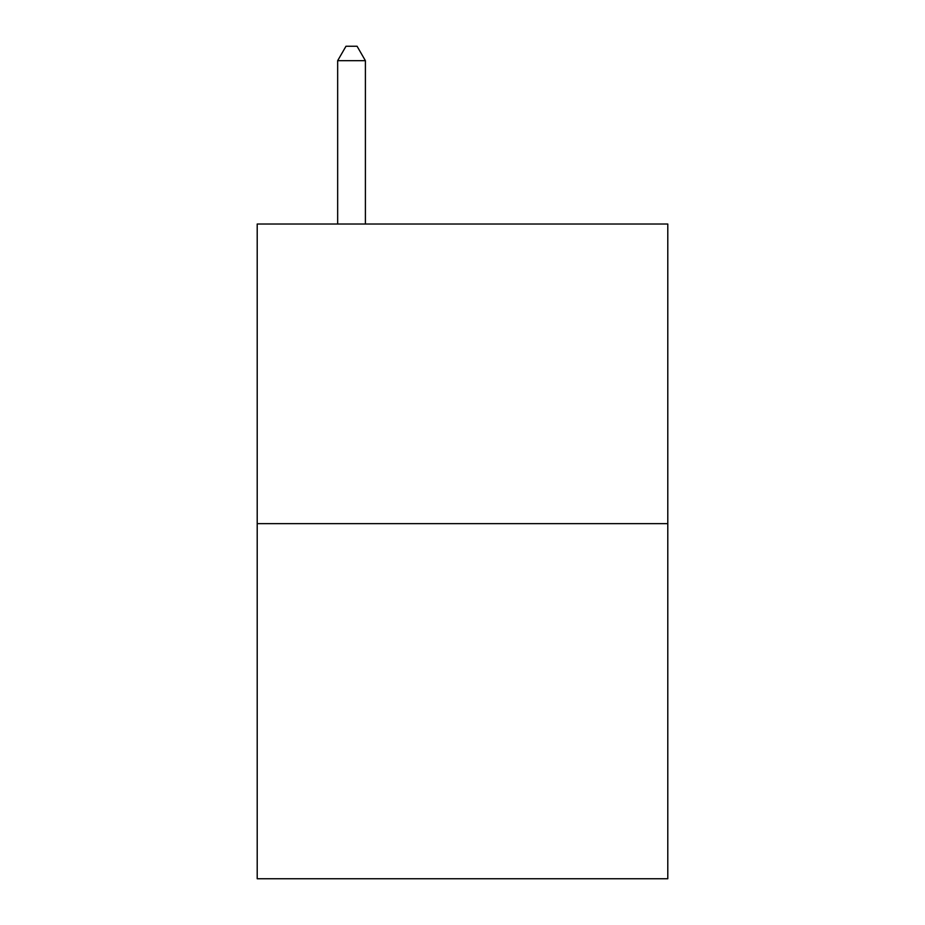 <?xml version="1.0" encoding="UTF-8"?>
<svg xmlns="http://www.w3.org/2000/svg" width="925" height="925" viewBox="0 0 925 925"><rect width="100%" height="100%" fill="white"/><g stroke="black" fill="none" stroke-linecap="round" stroke-linejoin="round"><path stroke-width="1.39" d="M667.792 523.643L667.792 224.023L257.208 224.023L257.208 878.75L667.792 878.75L667.792 523.643L257.208 523.643M365.398 224.023L365.398 60.68L337.66 60.68L337.66 224.023M337.66 60.68L345.985 46.25L357.073 46.25L365.398 60.68"/></g></svg>
